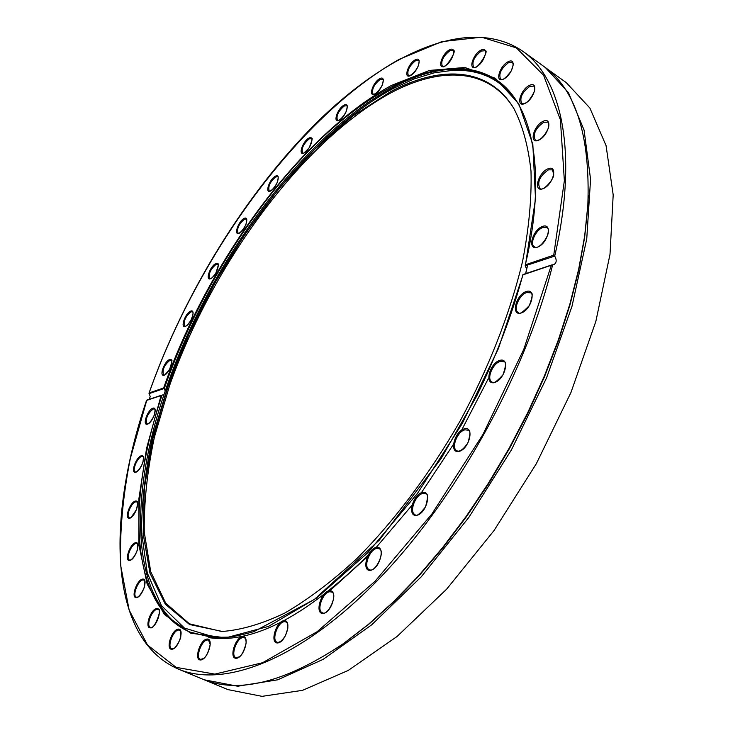<?xml version="1.0" encoding="UTF-8"?>
<svg xmlns="http://www.w3.org/2000/svg" width="733" height="733" viewBox="0 0 733 733"><rect width="100%" height="100%" fill="white"/><g stroke="black" fill="none" stroke-linecap="round" stroke-linejoin="round"><path stroke-width="1.1" d="M203.068 679.308L227.954 689.606L262.02 696.35L302.537 690.33L348.184 670.466L397.039 636.501L446.608 589.204L494.015 530.573L536.336 463.696L570.943 392.522L595.865 321.347L610.012 254.314L613.191 194.896L606.063 145.629L589.873 108.008L566.215 82.582L544.362 66.84M525.204 265.337C547.414 171.824 532.451 104.022 497.029 80.291C450.786 49.468 378.512 82.041 314.988 144.593C251.153 208.08 195.491 298.899 164.21 388.701L165.227 390.982L164.055 394.446L162.03 395.16C126.653 500.108 129.072 605.284 189.6 631.974L211.7 637.362L228.522 637.151C233.149 636.821 241.597 634.98 253.865 631.635L314.31 599.466L379.346 540.093L441.156 458.546L476.597 396.223C496.818 354.818 512.266 314.274 522.922 274.582M554.716 256.101C556.933 260.078 556.622 262.945 553.781 264.695L552.645 264.805C526.257 372.923 455.679 500.208 377.642 580.279C299.44 660.525 223.693 688.324 178.321 669.082L201.905 678.84C237.968 694.343 285.155 682.588 343.475 643.574L368.223 624.516L393.218 602.031L418.103 576.34L442.512 547.734L466.041 516.582L488.334 483.331L509.023 448.468L527.787 412.532L544.335 376.084L558.445 339.681L569.935 303.883L578.685 269.203L584.659 236.108L587.848 205.038C590.349 134.927 575.515 88.611 543.355 66.098L522.656 51.173C561.625 78.083 578.621 152.583 554.716 256.101L525.222 265.822L526.725 269.194L525.625 273.656M525.222 265.822L525.506 264.76L553.736 255.148L564.364 180.712L560.406 119.818L543.584 75.252L516.389 47.892L481.581 37.191L441.761 41.644L399.256 59.3C297.231 116.968 197.461 255.918 149.138 392.925L150.192 396.69L149.129 399.348M513.421 107.76C487.921 67.702 440.67 66.666 391.624 92.468C302.417 140.525 212.506 263.917 169.607 385.503L154.416 437.06C147.26 470.788 143.879 502.481 144.254 532.14L150.741 571.767L165.704 603.14L189.398 623.82L221.595 631.461M390.845 91.524L352.665 116.126L314.878 149.147L278.668 188.958L245.042 234.029L214.861 282.92L188.931 334.221L168.031 386.52L152.913 438.334L144.364 487.986L143.155 533.642L149.972 573.197L165.374 604.313L189.581 624.525L222.346 631.452C241.285 630.023 262.057 623.911 284.661 613.109C308.062 599.539 332.141 581.351 356.898 558.546C393.997 521.337 429.721 473.949 460.022 421.163C488.966 367.627 510.47 312.313 522.602 261.186C528.96 228.137 531.764 198.093 530.994 171.046C528.291 146.142 522.565 125.261 513.815 108.411C488.581 66.685 440.625 65.264 390.845 91.524M380.161 98.79L379.575 99.221M335.586 648.971L344.675 642.777L369.313 623.81L394.189 601.436L418.955 575.872L443.236 547.414L466.646 516.426L488.819 483.359L509.398 448.678L528.062 412.936L544.518 376.68L558.555 340.469L569.981 304.855L578.694 270.34L584.632 237.41L587.802 206.477L588.287 195.491M204.223 679.793L237.712 686.235L277.734 679.803L323.033 659.416L371.695 624.818L421.246 576.825L468.818 517.434L511.46 449.824L546.516 377.999L571.997 306.302L586.748 238.912L590.569 179.328L584.073 130.08L568.478 92.651L545.389 67.564M164.21 388.701L163.633 387.986C207.302 262.945 299.485 135.578 391.404 85.459L429.511 70.423L464.841 67.5L495.352 78.266L518.772 103.793L532.827 144.319L535.502 198.826L525.506 264.76M552.645 264.805L523.032 274.82L498.385 348.615L462.321 423.417L417.535 493.291L367.682 552.819L316.738 597.954L268.425 626.44L225.727 637.847L190.681 633.184L164.375 614.456L147.168 584.1L138.858 544.72L138.894 498.742L146.563 448.385L161.068 395.573L162.03 395.16M526.725 269.194L525.753 273.611M523.032 274.82L551.711 265.007M146.792 400.163L130.309 458.51C122.805 496.507 119.598 532.195 120.688 565.592L129.155 610.094L147.507 645.022L176.14 667.36L214.851 674.113L262.579 662.733L317.087 631.736L374.975 581.342L431.856 514.016L482.937 434.486L523.82 349.229L551.289 265.383M553.736 255.148L554.496 255.881M497.826 80.859C468.772 63.414 433.909 65.567 393.245 87.309C301.098 136.182 207.631 265.877 165.227 390.982M164.055 394.446C128.431 499.356 130.447 604.798 190.516 632.35M208.731 637.609C254.305 644.38 309.995 614.355 375.8 547.542M161.068 395.573L146.582 400.41M152.895 408.199C158.401 406.32 152.922 422.556 147.48 424.169C142.037 425.9 147.498 409.866 152.895 408.199M141.313 455.761C146.866 454.121 141.222 470.888 135.742 472.254C130.263 473.738 135.88 457.181 141.313 455.761M135.367 501.06C141.011 499.64 135.211 517.031 129.631 518.158C124.06 519.404 129.842 502.252 135.367 501.06M135.614 542.695C141.414 541.485 135.449 559.581 129.714 560.47C123.978 561.496 129.924 543.666 135.614 542.695M142.587 579.097C148.616 578.08 142.495 596.937 136.53 597.624C130.575 598.449 136.677 579.867 142.587 579.097M156.706 608.518C163.047 607.657 156.789 627.329 150.522 627.851C144.264 628.502 150.503 609.132 156.706 608.518M178.229 629.116C184.945 628.355 178.568 648.87 171.925 649.264C165.292 649.795 171.65 629.61 178.229 629.116M207.063 639.039C214.219 638.315 207.769 659.645 200.677 659.975C193.604 660.451 200.045 639.478 207.063 639.039M242.696 636.629C250.365 635.859 243.887 657.941 236.292 658.289C228.705 658.802 235.174 637.105 242.696 636.629M284.047 620.677C292.284 619.761 285.843 642.475 277.679 642.951C269.552 643.583 275.984 621.282 284.047 620.677M329.429 590.734C338.234 589.57 331.902 612.724 323.152 613.448C314.457 614.327 320.797 591.586 329.429 590.734M376.524 547.386C385.888 545.847 379.703 569.239 370.394 570.32C361.14 571.548 367.343 548.586 376.524 547.386M422.556 492.402C432.415 490.414 426.441 513.787 416.628 515.326C406.879 517.012 412.89 494.06 422.556 492.402M464.603 428.759C474.856 426.258 469.111 449.366 458.904 451.427C448.752 453.626 454.533 430.931 464.603 428.759M499.915 360.343C510.415 357.301 504.918 379.914 494.445 382.525C484.046 385.274 489.598 363.055 499.915 360.343M526.321 291.496C536.923 287.941 531.645 309.876 521.071 313.018C510.58 316.271 515.904 294.712 526.321 291.496M149.138 392.925L163.633 387.986M379.703 78.688C386.859 74.748 382.159 90.315 375.049 94.007C367.948 97.791 372.657 82.408 379.703 78.688M343.933 105.204C350.704 101.511 345.958 116.804 339.232 120.249C332.516 123.785 337.272 108.676 343.933 105.204M308.895 138.097C315.327 134.67 310.517 149.789 304.14 152.977C297.763 156.257 302.573 141.304 308.895 138.097M275.397 176.195C281.545 173.034 276.662 188.097 270.569 191.011C264.485 194.034 269.359 179.145 275.397 176.195M244.126 218.407C250.035 215.511 245.06 230.611 239.205 233.259C233.351 236.017 238.326 221.091 244.126 218.407M215.685 263.706C221.412 261.067 216.336 276.304 210.664 278.696C204.993 281.188 210.059 266.134 215.685 263.706M190.635 311.104C196.233 308.721 191.038 324.197 185.495 326.322C179.952 328.558 185.137 313.275 190.635 311.104M169.515 359.61C175.05 357.484 169.717 373.289 164.247 375.159C158.786 377.138 164.1 361.525 169.515 359.61M542.493 226.433C553.021 222.456 547.945 243.576 537.436 247.168C527 250.878 532.14 230.098 542.493 226.433M548.009 168.792C558.317 164.476 553.397 184.716 543.116 188.674C532.891 192.733 537.866 172.796 548.009 168.792M543.327 121.22C553.296 116.684 548.495 136.045 538.553 140.241C528.667 144.529 533.523 125.462 543.327 121.22M529.556 85.321C539.094 80.685 534.375 99.193 524.855 103.509C515.4 107.916 520.164 89.673 529.556 85.321M508.198 61.7C517.251 57.064 512.587 74.784 503.553 79.118C494.564 83.544 499.283 66.052 508.198 61.7M480.94 50.137C489.497 45.593 484.852 62.626 476.322 66.886C467.837 71.229 472.519 54.425 480.94 50.137M449.448 49.881C457.511 45.492 452.866 61.929 444.83 66.043C436.841 70.249 441.513 54.022 449.448 49.881M415.254 59.822C422.849 55.635 418.186 71.587 410.627 75.508C403.104 79.521 407.786 63.762 415.254 59.822M515.684 99.743L509.682 92.349L503.085 86.036L495.939 80.804L488.288 76.635L480.179 73.52L471.649 71.422L462.752 70.331L453.525 70.221L434.257 72.805L414.145 78.926L393.493 88.317C303.343 137.126 212.827 260.801 168.746 383.405L153.014 435.484C145.455 469.624 141.634 501.848 141.542 532.14L147.269 572.894L161.462 605.669L184.404 628.044L215.96 637.609M525.588 273.666L527.668 264.998M164.045 388.554L149.019 393.658M382.708 79.246L380.024 79.521C373.839 84.771 371.512 89.618 373.042 94.071C371.924 94.383 375.837 96.087 382.012 85.715C383.487 80.438 383.716 78.275 382.708 79.246M346.682 105.763L344.244 106.01C338.27 111.141 336.007 115.906 337.473 120.276C336.328 120.588 340.085 122.292 346.132 111.782C347.405 106.789 347.589 104.782 346.682 105.763M311.415 138.674L309.207 138.885C303.389 143.925 301.19 148.616 302.61 152.968C302.078 154.727 304.241 153.041 309.097 147.892C312.212 140.205 312.982 137.126 311.415 138.674M277.697 176.8L275.709 176.965C270.001 181.931 267.847 186.585 269.24 190.956C268.113 191.24 271.641 192.871 277.285 182.48C278.375 177.661 278.513 175.764 277.697 176.8M246.242 219.048L244.428 219.176C238.793 224.069 236.677 228.733 238.069 233.149C236.924 233.451 240.461 235.027 245.931 224.545C246.902 219.863 247.003 218.031 246.242 219.048M217.628 264.384L215.988 264.466C210.371 269.332 208.273 274.014 209.693 278.531C210.289 277.642 209.812 281.481 215.859 273.079C218.452 265.483 219.048 262.579 217.628 264.384M192.431 311.818L190.937 311.864C185.302 316.711 183.223 321.457 184.679 326.103C185.302 325.186 184.808 329.09 190.791 320.541C195.097 310.279 192.009 312.625 192.431 311.818M171.201 360.37L169.827 360.379C164.128 365.226 162.048 370.064 163.578 374.884C163.074 376.716 165.081 374.865 169.616 369.313C172.063 361.681 172.594 358.694 171.201 360.37M154.471 409.005L153.206 408.977C147.397 413.852 145.299 418.818 146.93 423.848C145.849 424.205 149.486 425.561 154.425 414.887C155.231 409.829 155.249 407.869 154.471 409.005M142.807 456.604L141.634 456.549C137.364 457.374 131.848 470.696 135.303 471.878C134.249 472.272 138.024 473.518 142.834 462.78C143.641 457.502 143.631 455.44 142.807 456.604M136.796 501.949L135.687 501.867C131.28 502.499 125.609 516.527 129.283 517.736C129.136 519.908 131.564 517.141 136.567 509.435C137.758 503.067 137.841 500.575 136.796 501.949M136.998 543.62L135.944 543.529C131.354 543.978 125.508 558.748 129.439 560.012C128.367 560.553 132.691 561.496 137.328 550.19C137.996 544.756 137.886 542.567 136.998 543.62M143.952 580.069L142.926 579.95C138.097 580.234 132.087 595.792 136.311 597.12C135.843 597.221 138.748 599.466 144.254 587.582C145.125 581.471 145.024 578.969 143.952 580.069M158.09 609.535L157.064 609.407C151.951 609.535 145.775 625.89 150.32 627.301C153.756 631.91 163.212 606.558 158.09 609.535M179.649 630.188L178.595 630.032C173.153 630.05 166.822 647.157 171.714 648.678L173.474 648.513C175.05 649.291 181.014 638.681 180.776 636.739C181.078 631.928 180.712 629.748 179.649 630.188M208.575 640.156L207.439 639.982C201.63 639.946 195.161 657.693 200.421 659.352L203.307 658.646C206.184 656.905 208.474 652.196 210.188 644.509L208.575 640.156M244.364 637.811L243.081 637.609C236.878 637.582 230.318 655.815 235.907 657.629L239.022 656.942C241.872 655.284 244.245 650.666 246.132 643.07C246.096 639.772 245.509 638.022 244.364 637.811M285.943 621.923L284.45 621.694C277.862 621.758 271.219 640.257 277.101 642.245C279.475 642.823 282.242 640.642 285.421 635.731L287.785 628.493C288.06 624.754 287.446 622.564 285.943 621.923M331.628 592.044L329.841 591.778C322.896 592.035 316.198 610.525 322.3 612.715C327.953 616.737 338.334 593.693 331.628 592.044M379.098 548.742L376.945 548.449C369.707 548.971 362.972 567.186 369.185 569.559C375.085 573.847 386.089 550.712 379.098 548.742M425.561 493.804L422.987 493.483C415.547 494.344 408.803 512.019 414.988 514.557C415.904 517.031 419.404 514.493 425.497 506.952C428.099 497.533 428.127 493.144 425.561 493.804M468.048 430.179L465.024 429.85C457.502 431.077 450.777 448.019 456.796 450.676C457.603 451.281 461.176 452.875 467.984 442.741C470.504 433.753 470.531 429.565 468.048 430.179M503.782 361.736L500.337 361.433C492.842 363.027 486.171 379.117 491.907 381.829C492.713 384.367 496.397 382.03 502.975 374.82C506.137 365.565 506.402 361.204 503.782 361.736M530.527 292.815L526.743 292.577C519.376 294.501 512.798 309.711 518.176 312.414C518.753 314.998 522.473 312.707 529.345 305.56C532.671 296.407 533.065 292.155 530.527 292.815M546.91 227.651L542.896 227.505C535.759 229.704 529.299 244.062 534.284 246.691C539.387 251.566 553.461 230.382 546.91 227.651M552.517 169.873L548.412 169.836C539.827 175.947 536.968 182.114 539.836 188.326C542.603 192.367 554.221 179.054 553.69 174.564L552.517 169.873M547.798 122.164L543.712 122.237C535.521 128.257 532.708 134.194 535.273 140.021C535.676 141.423 542.603 140.873 548.458 127.963C549.164 124.518 548.944 122.594 547.798 122.164M533.881 86.137L529.922 86.302C522.125 92.221 519.376 97.92 521.685 103.408L524.691 103.371C527.723 102.455 530.985 98.405 534.485 91.24C535.063 88.207 534.861 86.503 533.881 86.137M512.303 62.406L508.555 62.644C501.143 68.435 498.477 73.923 500.557 79.109C501.601 78.605 501.812 82.985 510.974 71.403C515.381 60.463 512.129 64.247 512.303 62.406M484.788 50.769L481.288 51.053C474.242 56.707 471.658 61.993 473.555 66.932C475.891 72.43 490.569 48.882 484.788 50.769M453.021 50.467L449.787 50.76C443.071 56.276 440.579 61.398 442.32 66.126C444.629 71.165 458.354 48.653 453.021 50.467M418.543 60.381L415.584 60.674C409.151 66.052 406.751 71.019 408.373 75.591C406.384 77.002 413.751 75.856 418.461 65.576C419.303 61.288 419.331 59.556 418.543 60.381M488.627 378.045L460.315 432.681M453.342 444.519L421.356 492.75M411.891 505.404L374.536 549.365M367.169 556.998L329.877 590.706M587.802 206.477L587.848 205.038M344.675 642.777L343.475 643.574M522.959 274.545L552.013 264.851M146.582 400.255C106.569 517.69 107.659 638.452 178.321 669.082M161.553 395.197L146.673 400.163M149.001 393.163C184.185 293.31 245.848 192.999 317.068 122.255C387.858 52.721 469.606 15.155 522.656 51.173"/></g></svg>
